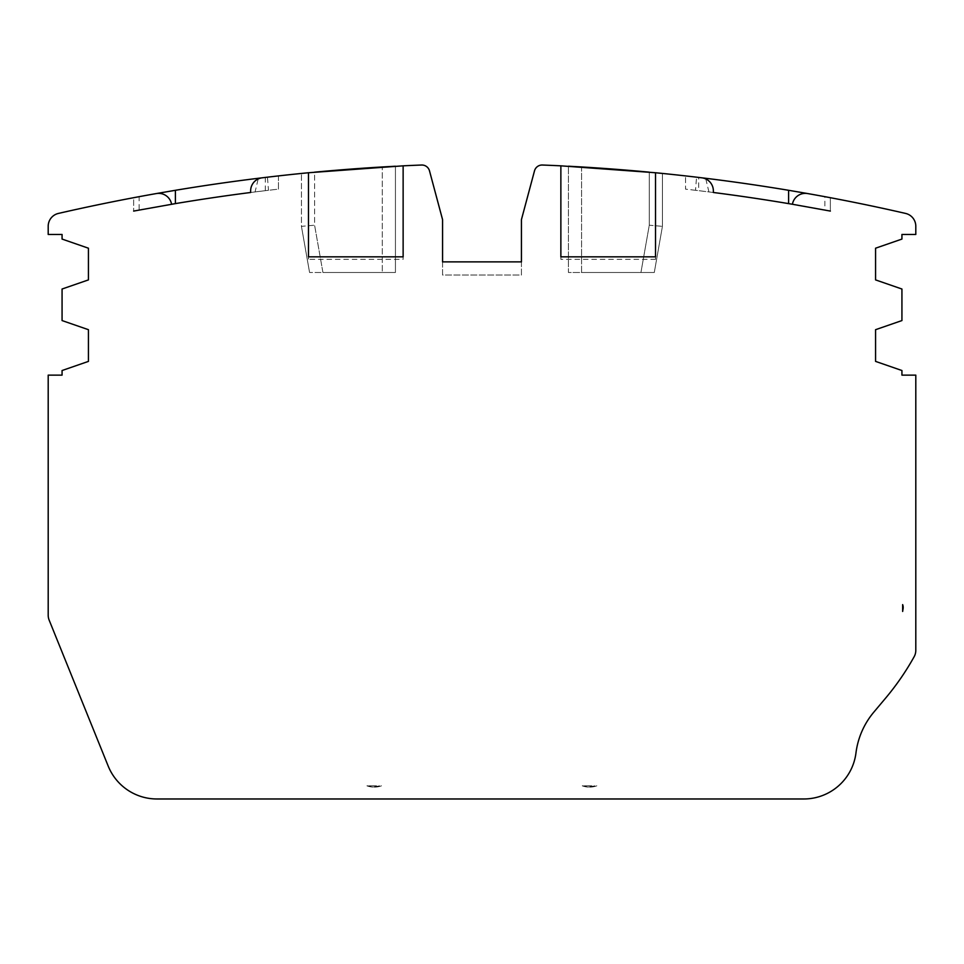 <?xml version="1.0" encoding="UTF-8"?>
<svg xmlns="http://www.w3.org/2000/svg" width="964" height="964" viewBox="0 0 964 964"><rect width="100%" height="100%" fill="white"/><g stroke="black" fill="none" stroke-linecap="round" stroke-linejoin="round"><path stroke-width="0.72" stroke-dasharray="4.82 3.62" d="M596.824 785.829A21.027 21.027 0 0 1 582.244 785.829L591.836 785.829A19.846 19.846 0 0 1 587.233 785.829A19.846 19.846 0 0 0 591.836 785.829L582.244 785.829A21.027 21.027 0 0 0 596.824 785.829L596.824 785.829M381.503 785.829A21.027 21.027 0 0 1 366.91 785.829L376.514 785.829A19.846 19.846 0 0 1 371.899 785.829A19.846 19.846 0 0 0 376.514 785.829L366.923 785.829A21.027 21.027 0 0 0 381.491 785.829L381.503 785.829M903.184 607.465A7.893 7.893 0 0 0 902.653 604.609L902.653 611.453A1171.127 1171.127 0 0 0 903.087 608.694A7.893 7.893 0 0 0 902.653 604.609A7.893 7.893 0 0 1 903.087 608.694A1171.127 1171.127 0 0 1 902.653 611.453L902.653 604.609L902.653 611.453A1171.127 1171.127 0 0 0 903.087 608.694A7.893 7.893 0 0 0 903.184 607.465M442.56 261.883L442.56 219.611L429.498 170.857A7.893 7.893 0 0 0 421.569 165.025A1971.862 1971.862 0 0 0 403.133 165.832L403.133 259.34L308.48 259.34L308.48 172.749A1971.862 1971.862 0 0 0 58.406 213.43A13.147 13.147 0 0 0 48.2 226.251L48.2 234.469L62.07 234.469L62.07 239.072L88.435 248.206L88.435 279.897L62.07 289.019L62.07 320.566L88.435 329.688L88.435 361.392L62.07 370.525L62.07 375.129L48.2 375.129L48.2 615.213A13.147 13.147 0 0 0 49.164 620.141L108.209 766.115A52.586 52.586 0 0 0 156.951 798.975L803.783 798.975A52.586 52.586 0 0 0 855.96 752.992A78.867 78.867 0 0 1 873.854 712.107L885.53 698.225A262.907 262.907 0 0 0 914.149 656.713A13.147 13.147 0 0 0 915.8 650.326L915.8 375.129L901.93 375.129L901.93 370.525L875.565 361.392L875.565 329.688L901.93 320.566L901.93 289.019L875.565 279.897L875.565 248.206L901.93 239.072L901.93 234.469L915.8 234.469L915.8 226.251A13.147 13.147 0 0 0 905.594 213.43A1971.814 1971.814 0 0 0 655.52 172.749L655.52 259.34L560.867 259.34L560.867 165.832A1971.814 1971.814 0 0 0 542.431 165.025A7.893 7.893 0 0 0 534.502 170.857L521.44 219.611L521.44 261.883L442.56 261.883L442.56 275.029L521.44 275.029L521.44 261.883L442.56 261.883L442.56 275.029L521.44 275.029L521.44 261.883M156.337 193.559A1971.862 1971.862 0 0 0 139.117 196.68L139.117 210.056A1958.715 1958.715 0 0 1 171.58 204.26L171.58 204.26A13.147 13.147 0 0 0 156.337 193.559L133.647 197.704L133.647 211.08L133.647 197.704M262.208 177.81A13.147 13.147 0 0 0 250.64 190.86L250.64 192.487A1958.715 1958.715 0 0 1 265.317 190.667L278.463 189.137L278.463 175.906L265.317 177.424A1971.862 1971.862 0 0 0 262.208 177.81L267.45 177.171L268.486 190.294L255.074 191.932L258.183 178.967M403.133 259.34L403.133 165.832L308.48 172.749L308.48 259.34M395.433 166.23L382.298 166.965A1971.862 1971.862 0 0 0 314.589 172.17L314.589 225.202L301.443 226.359L301.443 173.448L301.443 226.359L309.577 272.487L301.443 226.359L314.589 225.202L322.928 272.487L395.433 272.487L395.433 166.23L395.433 272.487L382.298 272.487L382.298 166.965L382.298 272.487L309.577 272.487L322.928 272.487L314.589 225.202L314.589 172.17M655.52 256.834L655.52 172.749L560.867 165.832L560.867 259.34M655.52 172.749L655.52 259.34M701.792 177.81A1971.814 1971.814 0 0 0 698.683 177.424L698.683 190.667A1958.667 1958.667 0 0 1 713.36 192.487L713.36 190.86A13.147 13.147 0 0 0 701.792 177.81L696.55 177.171L695.514 190.294L708.926 191.932A1958.667 1958.667 0 0 1 713.36 192.487M807.627 193.547L824.883 196.68A1971.814 1971.814 0 0 0 807.663 193.559A13.147 13.147 0 0 0 792.42 204.26A1958.667 1958.667 0 0 1 824.883 210.056L824.883 196.68M649.278 172.158A1971.814 1971.814 0 0 0 581.581 166.953L581.581 272.487L654.291 272.487L662.425 226.359L662.425 173.436L662.425 226.359L654.291 272.487L640.94 272.487L649.278 225.202L662.425 226.359L649.278 225.202L649.278 172.158L649.278 225.202L640.94 272.487L568.435 272.487L568.435 166.218L581.581 166.953L581.581 272.487L568.435 272.487L568.435 166.218M403.133 165.832L403.133 256.834M308.48 256.834L308.48 172.749M278.463 175.906L278.463 189.137L268.486 190.294M175.388 203.621A1958.715 1958.715 0 0 1 255.074 191.932M133.647 211.08L139.117 210.056M560.867 165.832L560.867 256.834M830.353 211.08L830.353 197.704L830.353 211.08L824.883 210.056M705.817 178.967L708.926 191.932M695.514 190.294L685.537 189.137L685.537 175.906L685.537 189.137L698.683 190.667M594.788 785.829A20.401 20.401 0 0 1 584.28 785.829M379.467 785.829A20.401 20.401 0 0 1 368.947 785.829M265.317 190.667L265.317 177.424"/><path stroke-width="1.45" d="M902.653 604.609A7.893 7.893 0 0 1 903.087 608.694A1171.127 1171.127 0 0 1 902.653 611.453L902.653 604.609M521.44 261.883L521.44 219.611L534.502 170.857A7.893 7.893 0 0 1 542.431 165.025A1971.814 1971.814 0 0 1 560.867 165.832L655.52 172.749A1971.814 1971.814 0 0 1 701.792 177.81L705.66 178.28A1971.814 1971.814 0 0 1 788.612 190.294L788.612 203.621L792.42 204.26A13.147 13.147 0 0 1 807.663 193.559A1971.814 1971.814 0 0 1 905.594 213.43A13.147 13.147 0 0 1 915.8 226.251L915.8 234.469L901.93 234.469L901.93 239.072L875.565 248.206L875.565 279.897L901.93 289.019L901.93 320.566L875.565 329.688L875.565 361.392L901.93 370.525L901.93 375.129L915.8 375.129L915.8 650.326A13.147 13.147 0 0 1 914.149 656.713A262.907 262.907 0 0 1 885.53 698.225L873.854 712.107A78.867 78.867 0 0 0 855.96 752.992A52.586 52.586 0 0 1 803.783 798.975L156.951 798.975A52.586 52.586 0 0 1 108.209 766.115L49.164 620.141A13.147 13.147 0 0 1 48.2 615.213L48.2 375.129L62.07 375.129L62.07 370.525L88.435 361.392L88.435 329.688L62.07 320.566L62.07 289.019L88.435 279.897L88.435 248.206L62.07 239.072L62.07 234.469L48.2 234.469L48.2 226.251A13.147 13.147 0 0 1 58.406 213.43A1971.862 1971.862 0 0 1 156.337 193.559L175.388 190.294A1971.862 1971.862 0 0 1 258.34 178.28L262.208 177.81A1971.862 1971.862 0 0 1 308.48 172.749L403.133 165.832A1971.862 1971.862 0 0 1 421.569 165.025A7.893 7.893 0 0 1 429.498 170.857L442.56 219.611L442.56 261.883L521.44 261.883L442.56 261.883M139.117 196.68L133.647 197.704M267.45 177.171L278.463 175.906M403.133 165.832L403.133 256.834L308.48 256.834L308.48 172.749L301.443 173.448L306.745 172.918M314.589 172.17A1971.862 1971.862 0 0 1 382.298 166.965L395.433 166.23M698.683 177.424L696.55 177.171M788.612 190.294L807.627 193.547M560.867 165.832L560.867 256.834L655.52 256.834L655.52 172.749L662.425 173.436L657.183 172.918M649.278 172.158A1971.814 1971.814 0 0 0 581.581 166.953L568.435 166.218M830.353 211.08L792.42 204.26A1958.667 1958.667 0 0 0 713.36 192.487L713.36 190.86A13.147 13.147 0 0 0 701.792 177.81M262.208 177.81A13.147 13.147 0 0 0 250.64 190.86L250.64 192.487A1958.715 1958.715 0 0 0 171.58 204.26A13.147 13.147 0 0 0 156.337 193.559M258.183 178.967L258.34 178.28M175.388 190.294L175.388 203.621L133.647 211.08M705.66 178.28L705.817 178.967M713.36 192.487A1958.667 1958.667 0 0 1 788.612 203.621"/></g></svg>
